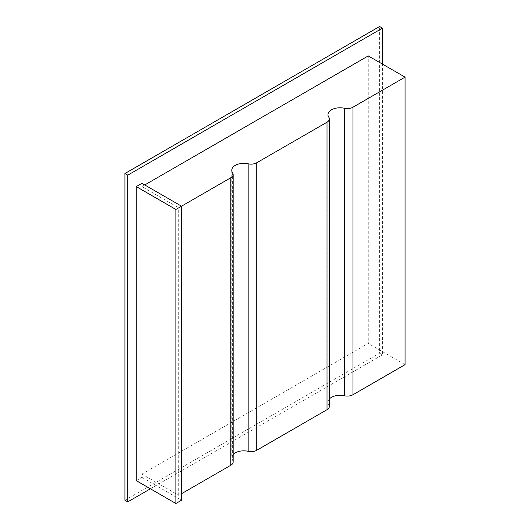 <?xml version="1.0" encoding="UTF-8"?>
<svg xmlns="http://www.w3.org/2000/svg" width="530" height="530" viewBox="0 0 530 530"><rect width="100%" height="100%" fill="white"/><g stroke="black" fill="none" stroke-linecap="round" stroke-linejoin="round"><path stroke-width="0.4" stroke-dasharray="2.65 1.99" d="M233.16 461.981A8.003 4.618 0 0 0 232.604 460.292L232.604 172.787M233.16 454.535A12.005 6.93 0 0 0 231.776 457.761A12.005 6.93 0 0 0 232.604 460.292M136.263 480.63L141.921 477.364L141.921 474.098L178.703 495.331L181.532 493.702M141.921 474.098L368.27 343.413L368.27 55.902M405.059 364.647L368.27 343.413M329.355 398.991A12.005 6.93 0 0 0 327.977 402.217A12.005 6.93 0 0 0 328.805 404.754L328.805 117.243M329.355 406.437A8.003 4.618 0 0 0 328.805 404.754M144.75 184.957L141.921 186.586L141.921 183.32M181.532 206.19L178.703 207.826L141.921 186.586M178.703 495.331L178.703 207.826M124.941 500.234L379.593 353.212L379.593 26.5M379.593 353.212L382.421 354.848L382.421 64.07M150.407 488.799L382.421 354.848M141.921 477.364L181.532 500.234M231.776 170.249L231.776 457.761M327.977 114.712L327.977 402.217"/><path stroke-width="0.79" d="M144.75 184.957L368.27 55.902L405.059 77.141L352.947 107.226A8.003 4.618 180 0 1 344.361 108.259A12.005 6.93 180 0 0 327.977 114.712A12.005 6.93 180 0 0 328.805 117.243A8.003 4.618 180 0 1 329.355 118.932A8.003 4.618 180 0 1 327.017 122.198L256.745 162.77A8.003 4.618 180 0 1 248.166 163.803A12.005 6.93 180 0 0 231.776 170.249A12.005 6.93 180 0 0 232.604 172.787A8.003 4.618 180 0 1 233.16 174.469A8.003 4.618 180 0 1 230.815 177.735L175.874 209.456L175.874 503.5L181.532 500.234L181.532 206.19L141.921 183.32L136.263 186.586L136.263 480.63L175.874 503.5M181.532 493.702L230.815 465.247A8.003 4.618 0 0 0 233.16 461.981L233.16 174.469M248.166 163.803L248.166 451.308A12.005 6.93 0 0 0 233.16 454.535M344.361 108.259L344.361 395.771A8.003 4.618 0 0 0 352.947 394.737L405.059 364.647L405.059 77.141M344.361 395.771A12.005 6.93 0 0 0 329.355 398.991M248.166 451.308A8.003 4.618 0 0 0 256.745 450.275L327.017 409.703A8.003 4.618 0 0 0 329.355 406.437L329.355 118.932M382.421 64.07L382.421 28.136L379.593 26.5L124.941 173.522L124.941 500.234L127.776 501.864L150.407 488.799M124.941 173.522L127.776 175.152L127.776 501.864M382.421 28.136L127.776 175.152M136.263 186.586L175.874 209.456M230.815 177.735L230.815 465.247M256.745 450.275L256.745 162.77M327.017 122.198L327.017 409.703M352.947 394.737L352.947 107.226"/></g></svg>

